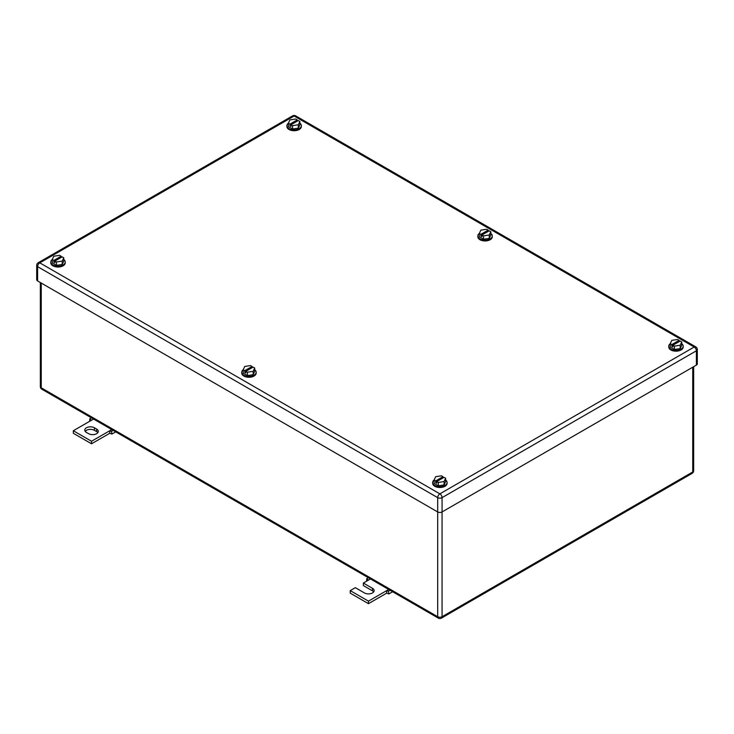 <?xml version="1.0" encoding="UTF-8"?>
<svg xmlns="http://www.w3.org/2000/svg" width="734" height="734" viewBox="0 0 734 734"><rect width="100%" height="100%" fill="white"/><g stroke="black" fill="none" stroke-linecap="round" stroke-linejoin="round"><path stroke-width="1.1" d="M366.615 581.172L366.716 578.686L368.459 580.108L363.358 583.053L372.468 588.31A5.67 3.275 180 0 1 374.129 590.622A5.67 3.275 180 0 1 370.624 593.65A5.67 3.275 180 0 1 364.449 592.934L355.339 587.677L350.237 590.622L368.459 601.146L386.68 590.622L386.68 593.145L388.864 593.934L388.414 591.209L386.68 590.622L388.69 589.466M392.644 591.751L388.864 593.934M368.367 577.731L366.716 578.686M370.468 578.942L368.459 580.108M390.057 590.255L388.414 591.209M368.459 601.146L368.459 603.669L386.68 593.145M350.237 590.622L350.237 593.145L368.459 603.669M363.358 583.053L363.358 585.576L372.468 590.833A5.67 3.275 180 0 1 373.689 591.888M89.686 421.288L89.796 418.802L91.53 420.224L73.317 430.739L91.53 441.262L109.751 430.739L109.751 433.271L111.935 434.051L111.485 431.326L109.751 430.739L111.761 429.583M115.724 431.867L111.935 434.051M91.438 417.848L89.796 418.802M93.539 419.068L91.53 420.224M113.137 430.372L111.485 431.326M91.53 441.262L91.53 443.786L109.751 433.271M73.317 430.739L73.317 433.271L91.53 443.786M94.447 427.794A5.67 3.275 180 0 0 88.273 427.087A5.67 3.275 180 0 0 84.768 430.115A5.67 3.275 180 0 0 86.428 432.427L88.621 433.684A5.67 3.275 180 0 0 94.796 434.4A5.67 3.275 180 0 0 98.292 431.372A5.67 3.275 180 0 0 96.631 429.06L94.447 427.794L94.447 430.326L96.631 431.583A5.67 3.275 180 0 1 97.851 432.638M85.208 431.372A5.67 3.275 180 0 1 94.447 430.326M299.876 123.184A7.212 4.165 180 0 1 301.344 125.707A7.212 4.165 180 0 1 296.885 129.551A7.212 4.165 180 0 1 289.022 128.652A7.212 4.165 180 0 1 286.911 125.707A7.212 4.165 180 0 1 288.407 123.165M301.344 125.707L301.344 126.551A7.212 4.165 180 0 1 296.885 130.395A7.212 4.165 180 0 1 289.022 129.496A7.212 4.165 180 0 1 286.911 126.551L286.911 125.707M288.379 123.229L289.939 124.129L297.224 119.917L295.664 119.018L289.921 119.908L288.379 123.229L288.379 126.597L292.582 129.019L298.334 128.138L299.876 124.817L299.876 121.449L298.334 124.771L298.334 128.138M298.334 124.771L292.582 125.661L292.582 129.019M289.939 124.129L289.939 125.808L291.031 126.441L291.031 124.762L298.316 120.55L299.876 121.449M297.224 119.917L297.224 121.183M291.031 124.762L292.582 125.661M289.939 125.808L291.031 125.184M681.739 343.659A7.212 4.165 180 0 1 683.207 346.173A7.212 4.165 180 0 1 678.748 350.017A7.212 4.165 180 0 1 670.885 349.118A7.212 4.165 180 0 1 668.775 346.173A7.212 4.165 180 0 1 670.27 343.631M683.207 346.173L683.207 347.017A7.212 4.165 180 0 1 678.748 350.861A7.212 4.165 180 0 1 670.885 349.962A7.212 4.165 180 0 1 668.775 347.017L668.775 346.173M670.243 343.696L671.803 344.595L679.088 340.383L677.528 339.484L671.784 340.374L670.243 343.696L670.243 347.063L674.445 349.494L680.198 348.604L681.739 345.283L681.739 341.916L680.198 345.237L680.198 348.604M680.198 345.237L674.445 346.127L674.445 349.494M671.803 344.595L671.803 346.274L672.894 346.907L672.894 345.228L680.179 341.016L681.739 341.916M679.088 340.383L679.088 341.649M672.894 345.228L674.445 346.127M671.803 346.274L672.894 345.65M445.621 479.972A7.212 4.165 180 0 1 447.089 482.495A7.212 4.165 180 0 1 442.639 486.339A7.212 4.165 180 0 1 434.776 485.44A7.212 4.165 180 0 1 432.656 482.495A7.212 4.165 180 0 1 434.152 479.953M447.089 482.495L447.089 483.33A7.212 4.165 180 0 1 442.639 487.183A7.212 4.165 180 0 1 434.776 486.275A7.212 4.165 180 0 1 432.656 483.33L432.656 482.495M434.124 480.018L435.684 480.917L442.969 476.705L441.418 475.806L435.666 476.696L434.124 480.018L434.124 483.385L438.336 485.807L444.079 484.917L445.621 481.605L445.621 478.238L444.079 481.559L444.079 484.917M444.079 481.559L438.336 482.44L438.336 485.807M435.684 480.917L435.684 482.596L436.776 483.229L436.776 481.541L444.061 477.339L445.621 478.238M442.969 476.705L442.969 477.972M436.776 481.541L438.336 482.44M435.684 482.596L436.776 481.963M63.757 259.506A7.212 4.165 180 0 1 65.225 262.029A7.212 4.165 180 0 1 60.775 265.873A7.212 4.165 180 0 1 52.912 264.974A7.212 4.165 180 0 1 50.793 262.029A7.212 4.165 180 0 1 52.288 259.487M65.225 262.029L65.225 262.864A7.212 4.165 180 0 1 60.775 266.717A7.212 4.165 180 0 1 52.912 265.809A7.212 4.165 180 0 1 50.793 262.864L50.793 262.029M52.261 259.552L53.821 260.451L61.105 256.239L59.555 255.34L53.802 256.23L52.261 259.552L52.261 262.91L56.472 265.341L62.216 264.451L63.757 261.139L63.757 257.772L62.216 261.084L62.216 264.451M62.216 261.084L56.472 261.974L56.472 265.341M53.821 260.451L53.821 262.13L54.912 262.763L54.912 261.075L62.197 256.872L63.757 257.772M61.105 256.239L61.105 257.506M54.912 261.075L56.472 261.974M53.821 262.13L54.912 261.497M490.807 233.421A7.212 4.165 180 0 1 492.275 235.935A7.212 4.165 180 0 1 487.816 239.789A7.212 4.165 180 0 1 479.953 238.88A7.212 4.165 180 0 1 477.843 235.935A7.212 4.165 180 0 1 479.339 233.403M492.275 235.935L492.275 236.779A7.212 4.165 180 0 1 487.816 240.633A7.212 4.165 180 0 1 479.953 239.724A7.212 4.165 180 0 1 477.843 236.779L477.843 235.935M479.311 233.458L480.871 234.357L488.156 230.155L486.596 229.256L480.853 230.146L479.311 233.458L479.311 236.825L483.513 239.256L489.266 238.367L490.807 235.045L490.807 231.687L489.266 234.999L489.266 238.367M489.266 234.999L483.513 235.889L483.513 239.256M480.871 234.357L480.871 236.045L481.963 236.678L481.963 234.99L489.248 230.788L490.807 231.687M488.156 230.155L488.156 231.412M481.963 234.99L483.513 235.889M480.871 236.045L481.963 235.412M254.689 369.743A7.212 4.165 180 0 1 256.157 372.257A7.212 4.165 180 0 1 251.707 376.111A7.212 4.165 180 0 1 243.844 375.202A7.212 4.165 180 0 1 241.725 372.257A7.212 4.165 180 0 1 243.22 369.716M256.157 372.257L256.157 373.101A7.212 4.165 180 0 1 251.707 376.946A7.212 4.165 180 0 1 243.844 376.047A7.212 4.165 180 0 1 241.725 373.101L241.725 372.257M243.193 369.78L244.752 370.679L252.037 366.477L250.487 365.578L244.734 366.459L243.193 369.78L243.193 373.147L247.404 375.579L253.147 374.689L254.689 371.367L254.689 368L253.147 371.321L253.147 374.689M253.147 371.321L247.404 372.211L247.404 375.579M244.752 370.679L244.752 372.367L245.844 372.991L245.844 371.312L253.129 367.101L254.689 368M252.037 366.477L252.037 367.734M245.844 371.312L247.404 372.211M244.752 372.367L245.844 371.734M696.392 365.11L696.392 350.797A3.092 1.789 -0 0 0 697.3 349.54L697.3 363.844A3.092 1.789 -0 0 1 696.392 365.11L442.061 511.947L442.061 497.643A3.092 1.789 -120 0 0 439.877 493.854A3.092 1.789 120 0 0 437.684 497.643A3.092 1.789 -0 0 0 442.061 497.643L696.392 350.797A3.092 1.789 -120 0 0 694.208 347.017L439.877 493.854L39.792 262.864A3.092 1.789 -120 0 0 38.241 262.717A3.092 3.092 0 0 0 36.7 265.387A3.092 1.789 -0 0 0 37.608 266.653L437.684 497.643L437.684 511.947L37.608 280.957L37.608 266.653A3.092 1.789 120 0 1 39.792 262.864L294.123 116.027A3.092 1.789 -60 0 1 295.674 115.871A3.092 3.092 0 0 0 292.582 115.871L38.241 262.717M437.684 511.947A3.092 1.789 -0 0 0 442.061 511.947L442.061 616.707A3.092 1.789 180 0 1 437.684 616.707L437.684 511.947M36.7 265.387L36.7 279.7A3.092 1.789 -0 0 0 37.608 280.957M372.468 588.31L372.468 590.833M96.631 429.06L96.631 431.583M40.342 282.535L40.342 386.561A3.092 1.789 -0 0 0 41.251 387.827L41.251 283.058M40.342 386.561A3.092 3.092 0 0 0 41.893 389.24A3.092 1.789 120 0 1 41.251 387.827L437.684 616.707A3.092 1.789 -60 0 0 438.326 618.129A3.092 3.092 0 0 0 441.418 618.129A3.092 1.789 -120 0 0 442.061 616.707L692.749 471.971L692.749 367.211M441.418 618.129L692.107 473.393A3.092 1.789 -120 0 0 692.749 471.971A3.092 1.789 -0 0 0 693.658 470.714L693.658 366.688M697.3 349.54A3.092 3.092 0 0 0 695.759 346.861A3.092 1.789 -60 0 0 694.208 347.017L294.123 116.027A3.092 1.789 -120 0 0 292.582 115.871M692.107 473.393A3.092 3.092 0 0 0 693.658 470.714M41.893 389.24L438.326 618.129M695.759 346.861L295.674 115.871"/></g></svg>
